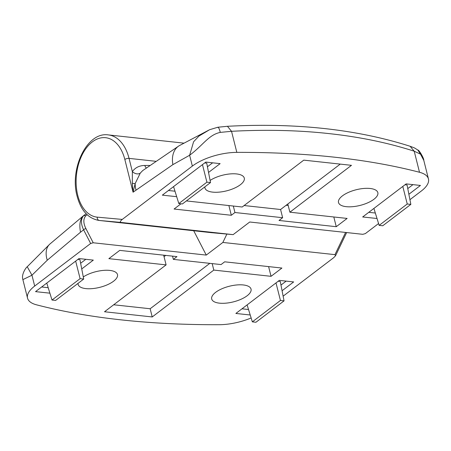 <?xml version="1.0" encoding="UTF-8"?>
<svg xmlns="http://www.w3.org/2000/svg" width="451" height="451" viewBox="0 0 451 451"><rect width="100%" height="100%" fill="white"/><g stroke="black" fill="none" stroke-linecap="round" stroke-linejoin="round"><path stroke-width="0.68" d="M346.221 206.671A20.278 8.073 165.9 0 0 367.83 202.781A20.278 8.073 165.9 0 0 377.842 192.633A20.278 8.073 165.9 0 0 370.13 188.479A20.278 8.073 165.9 0 0 348.516 192.368A20.278 8.073 165.9 0 0 338.504 202.516A20.278 8.073 165.9 0 0 346.221 206.671M204.861 186.866A20.278 8.073 165.9 0 0 204.946 187.971A20.278 8.073 165.9 0 0 212.663 192.126A20.278 8.073 165.9 0 0 234.272 188.23A20.278 8.073 165.9 0 0 244.284 178.089A20.278 8.073 165.9 0 0 236.572 173.934A20.278 8.073 165.9 0 0 210.098 180.445M419.503 172.271L414.215 151.203C387.877 142.747 359.453 136.879 328.937 133.597C298.534 130.238 266.067 129.476 231.532 131.303L236.826 152.376A614.521 244.6 -14.1 0 1 334.868 157.224A614.521 244.6 -14.1 0 1 419.503 172.271A36.869 14.674 -14.1 0 1 428.45 178.929L423.788 160.359L420.541 154.197L414.215 151.203L410.117 146.271C356.961 129.33 296.07 122.672 227.439 126.291L231.532 131.303L220.302 132.391C208.593 134.838 203.226 145.121 189.629 155.245L172.902 164.626A24.579 17.268 -121.6 0 1 179.103 145.763L142.73 170.568L140.284 173.099L135.187 183.529L133.062 192.211L124.842 159.496A39.942 24.957 -83.8 0 0 92.365 141.873A39.942 24.957 -83.8 0 0 77.747 195.334A39.942 24.957 -83.8 0 0 97.253 217.151L122.266 219.417C120.237 221.097 119.819 222.101 121.031 222.433L99.327 220.466A43.014 26.874 96.2 0 1 99.023 220.438L211.113 232.643A43.014 26.874 -83.8 0 0 211.418 232.677L233.122 234.644L249.73 222.005L362.779 234.317L365.344 233.612L378.581 223.538M368.788 212.32L375.333 213.035M407.772 188.591L412.969 184.634M410.85 204.388L407.242 203.993L379.144 225.376L382.752 225.765L410.85 204.388L407.067 184.978L405.015 184.752M207.432 166.769L212.63 162.817M168.448 190.502L174.994 191.213M210.51 182.57L206.908 182.176L178.81 203.553L182.413 203.948L210.51 182.57L206.733 163.155L204.675 162.935M410.117 146.271L410.066 146.254C415.608 148.345 413.821 147.505 417.823 150.042L420.541 154.197M409.931 199.68L421.307 191.027A36.869 14.674 -14.1 0 0 428.45 178.929M236.826 152.376A36.869 14.674 165.9 0 0 192.351 166.086L122.266 219.417M121.031 222.433L233.122 234.644M180.975 203.79L174.08 209.038L231.318 215.274L234.943 212.517L282.642 217.709L279.017 220.466L336.254 226.701L347.123 218.431L289.886 212.195L351.476 165.331L303.777 160.139L242.187 207.003L186.387 200.926M408.877 194.263L420.456 185.451L406.148 183.89L362.672 216.97L377.019 218.498M208.537 172.445L220.122 163.634L205.808 162.072L162.337 195.153L176.685 196.681M192.351 166.086L189.629 155.245L193.592 141.777L198.902 136.106L209.608 129.708L217.85 127.238L227.456 126.291M172.902 164.626L133.062 192.211L132.329 183.298L132.357 171.577C135.261 167.58 139.404 165.54 144.782 165.461A1283.721 862.301 -127.3 0 1 149.67 165.455M140.284 173.099A6.145 4.454 35.3 0 1 132.357 171.577L129.037 158.374L155.55 161.266M220.302 132.391C219.259 128.388 218.329 126.748 217.517 127.475M176.431 195.864L176.645 196.709M376.771 217.686L376.98 218.532M206.908 182.176L202.46 164.621M178.81 203.553L173.567 186.607M379.144 225.376L373.907 208.424M407.242 203.993L402.799 186.438M233.314 206.034L234.943 212.517M228.877 205.549L231.318 215.274M244.109 205.538L280.578 209.506L287.823 203.993L289.886 212.195M333.813 216.982L336.254 226.701M286.126 205.284L288.206 205.515M280.578 209.506L282.642 217.709M287.823 203.993L340.246 164.108M78.062 283.346A20.278 8.073 165.9 0 0 78.147 284.451A20.278 8.073 165.9 0 0 85.859 288.606A20.278 8.073 165.9 0 0 107.473 284.716A20.278 8.073 165.9 0 0 117.486 274.569A20.278 8.073 165.9 0 0 109.773 270.414A20.278 8.073 165.9 0 0 83.3 276.931M243.331 284.959A20.278 8.073 165.9 0 0 221.717 288.854A20.278 8.073 165.9 0 0 211.705 298.996A20.278 8.073 165.9 0 0 219.417 303.157A20.278 8.073 165.9 0 0 241.031 299.261A20.278 8.073 165.9 0 0 251.044 289.119A20.278 8.073 165.9 0 0 243.331 284.959M251.145 317.961A36.869 14.674 165.9 0 1 219.163 324.709A614.521 244.6 -14.1 0 1 121.122 319.866A614.521 244.6 -14.1 0 1 36.486 304.814A36.869 14.674 -14.1 0 1 27.539 298.162A36.869 14.674 -14.1 0 1 34.682 286.064L90.651 243.478L83.621 229.841C80.684 223.668 80.74 218.893 83.779 215.522L86.22 213.825M41.65 286.983L48.195 287.699M80.633 263.254L85.831 259.297M83.711 279.051L80.109 278.656L52.012 300.039L55.614 300.428L83.711 279.051L79.928 259.641L77.876 259.415M241.984 308.805L248.529 309.516M280.973 285.071L286.171 281.12M284.045 300.868L280.443 300.479L252.346 321.856L255.948 322.251L284.045 300.868L280.268 281.458L278.216 281.238M87.111 214.704L85.899 215.679C83.147 218.758 83.176 223.115 85.983 228.753L93.21 242.773L206.259 255.086L193.71 230.749M226.876 234.075L222.867 242.446L206.259 255.086M93.21 242.773L90.651 243.478M222.867 242.446L334.963 254.652L335.544 255.74L333.723 257.668L283.132 296.166M152.218 316.952L213.808 270.087L271.045 276.322L281.914 268.052L224.671 261.817L221.052 264.574L173.353 259.376L176.972 256.619L119.735 250.384L108.866 258.654L166.103 264.889L104.519 311.754L152.218 316.952L150.155 308.749L209.822 263.35M81.738 268.926L93.318 260.114L79.01 258.558L35.533 291.634L49.886 293.167M282.078 290.743L293.657 281.931L279.344 280.375L235.873 313.456L250.22 314.984M85.899 215.679L83.779 215.522C80.098 218.774 79.015 224.333 80.532 232.192L47.27 260.216L31.959 275.217L22.883 279.614C21.067 274.4 26.243 267.184 27.24 266.755M47.27 260.216A24.579 15.638 47.5 0 1 49.745 244.166L27.246 266.75L31.959 275.217L34.682 286.064M80.532 232.192L83.621 229.841A1.843 1.049 -27.3 0 1 85.983 228.753M249.967 314.167L250.181 315.012M49.633 292.349L49.847 293.195M252.346 321.856L247.109 304.91M280.443 300.479L276.001 282.924M80.109 278.656L75.661 261.101M52.012 300.039L46.769 283.087M268.604 266.603L271.045 276.322M212.179 263.604L213.808 270.087M163.662 255.17L166.103 264.889M165.742 255.396L164.046 256.687M172.536 256.14L173.353 259.376M113.686 304.775L150.155 308.749M211.418 232.677L99.327 220.466A3.072 2.402 -84.8 0 1 97.253 217.151M179.103 145.763L209.608 129.708M183.529 143.097L108.336 134.911A43.014 26.874 96.2 0 1 129.037 158.374A3.072 1.223 165.9 0 0 124.842 159.496M135.96 190.006A24.579 16.512 -127.3 0 1 135.187 183.529A6.145 1.37 16.2 0 1 132.329 183.298M146.282 167.93A6.145 4.059 89.8 0 1 144.782 165.461M334.963 254.652L345.59 232.445M108.336 134.911C87.032 131.517 69.353 168.815 77.149 196.343C80.971 210.544 88.261 218.572 99.023 220.438M423.788 160.359C424.16 158.589 418.861 149.484 417.846 150.065M335.544 255.74L346.639 232.558M49.745 244.166L84.517 214.868M27.539 298.162L22.883 279.614"/></g></svg>

